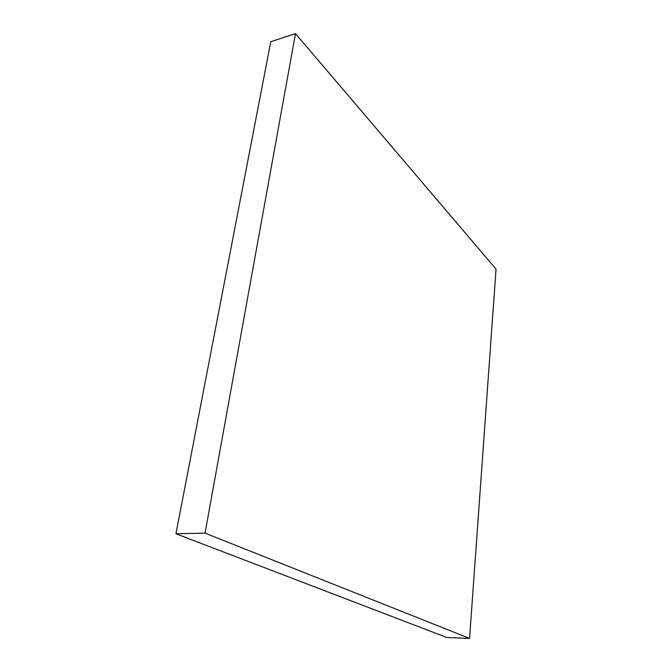 <?xml version="1.0" encoding="UTF-8"?>
<svg xmlns="http://www.w3.org/2000/svg" width="672" height="672" viewBox="0 0 672 672"><rect width="100%" height="100%" fill="white"/><g stroke="black" fill="none" stroke-linecap="round" stroke-linejoin="round"><path stroke-width="1.01" d="M469.568 638.4L446.88 637.51L175.946 533.778L205.036 533.123L469.568 638.4L496.054 269.094L295.487 33.6L205.036 533.123L175.946 533.778L270.782 41.714L295.487 33.6L270.782 41.714L175.946 533.778L446.88 637.51L469.568 638.4L496.054 269.094L295.487 33.6L205.036 533.123L469.568 638.4"/></g></svg>
